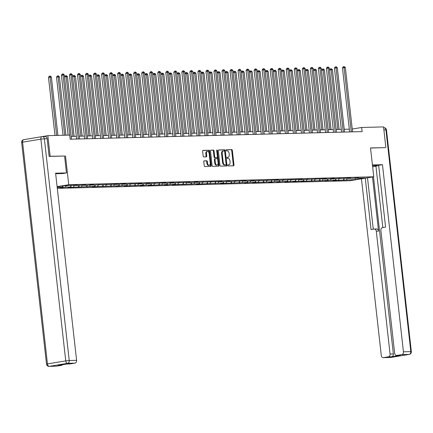 <?xml version="1.0" encoding="UTF-8"?>
<svg xmlns="http://www.w3.org/2000/svg" width="433" height="433" viewBox="0 0 433 433"><rect width="100%" height="100%" fill="white"/><g stroke="black" fill="none" stroke-linecap="round" stroke-linejoin="round"><path stroke-width="0.65" d="M227.78 165.39A0.574 0.352 80.6 0 0 228.196 165.947L233.566 165.807A0.817 0.503 80.6 0 0 233.609 165.801A0.817 0.503 80.6 0 0 233.982 164.984L232.348 150.419A0.817 0.503 80.6 0 0 231.752 149.623L226.383 149.764A0.574 0.352 80.6 0 0 226.513 150.895L227.206 150.879A2.609 1.608 80.6 0 1 229.111 153.423L229.246 154.635A2.609 1.608 80.6 0 1 228.061 157.255A2.609 1.608 80.6 0 1 227.92 157.271L227.228 157.287A0.574 0.352 80.6 0 0 227.352 158.418L228.05 158.402A2.609 1.608 80.6 0 1 229.955 160.952L230.091 162.164A2.609 1.608 80.6 0 1 228.905 164.784A2.609 1.608 80.6 0 1 228.765 164.794L228.072 164.811A0.574 0.352 80.6 0 0 227.78 165.39M204.203 160.849A0.817 0.503 80.6 0 0 204.16 160.854A0.817 0.503 80.6 0 0 203.791 161.671L204.246 165.758A0.817 0.503 80.6 0 0 204.841 166.553L210.806 166.396A0.817 0.503 80.6 0 0 210.849 166.396A0.817 0.503 80.6 0 0 211.217 165.574L209.588 151.014A0.817 0.503 80.6 0 0 208.993 150.213L203.028 150.37A0.817 0.503 80.6 0 0 202.985 150.375A0.817 0.503 80.6 0 0 202.612 151.193L203.169 156.129A0.817 0.503 80.6 0 0 203.764 156.925L206.314 156.86A0.817 0.503 80.6 0 0 206.357 156.854A0.817 0.503 80.6 0 0 206.73 156.037L206.454 153.591A2.181 1.342 80.6 0 1 207.45 151.398A2.181 1.342 80.6 0 1 209.161 153.52L210.232 163.106A2.181 1.342 80.6 0 1 209.242 165.298A2.181 1.342 80.6 0 1 207.531 163.176L207.353 161.579A0.817 0.503 80.6 0 0 206.757 160.784L204.122 160.865M44.924 136.547A2.495 1.959 88.5 0 1 45.135 136.525A2.495 1.959 88.5 0 1 47.137 138.701L49.124 156.421L64.566 156.021L50.152 156.275L47.841 135.664L23.929 139.632M65.491 155.875L68.728 184.723L373.76 176.772L349.848 180.74L57.302 188.366M384.991 147.664L370.524 147.918L373.76 176.772M385.863 147.518L383.551 126.907L361.674 127.481L352.251 129.045M47.841 135.664L69.718 135.096L70.178 139.215L362.14 131.6L361.674 127.481M219.959 165.346A0.817 0.503 80.6 0 0 220.559 166.142L226.519 165.991A0.817 0.503 80.6 0 0 226.562 165.985A0.817 0.503 80.6 0 0 226.935 165.168L225.301 150.603A0.817 0.503 80.6 0 0 224.705 149.807L218.741 149.964A0.817 0.503 80.6 0 0 218.697 149.964A0.817 0.503 80.6 0 0 218.329 150.781L219.959 165.346M218.66 166.196L212.7 166.348A0.817 0.503 80.6 0 1 212.105 165.552L210.47 150.987A0.817 0.503 80.6 0 1 210.844 150.17A0.817 0.503 80.6 0 1 210.887 150.164L213.437 150.099A0.817 0.503 80.6 0 1 214.032 150.895L214.698 156.8A0.817 0.503 80.6 0 0 215.293 157.601L216.982 157.552A0.817 0.503 80.6 0 0 217.025 157.552A0.817 0.503 80.6 0 0 217.398 156.73L216.706 150.581A0.574 0.352 80.6 0 1 217.415 150.565L219.076 165.374A0.817 0.503 80.6 0 1 218.703 166.191A0.817 0.503 80.6 0 1 218.66 166.196M57.113 186.65L68.728 184.723M62.893 186.271L63.039 187.565L65.399 187.17L70.341 187.04L67.981 187.435L94.426 186.412L92.067 186.807L118.518 185.784L116.158 186.179L121.608 185.703L126.55 185.578L124.19 185.968L142.609 185.156L140.249 185.546L143.339 185.47L145.694 185.075L150.635 184.945L148.281 185.34L166.7 184.528L164.34 184.918L167.425 184.842L169.785 184.447L174.726 184.317L172.366 184.712L198.817 183.689L196.458 184.085L222.908 183.062L220.549 183.457L246.994 182.434L244.634 182.829L250.085 182.353L255.026 182.223L252.666 182.618L271.085 181.806L268.725 182.196L271.816 182.12L274.176 181.725L279.117 181.595L276.757 181.99L282.202 181.519L287.144 181.389L284.784 181.779L287.875 181.698L295.176 181.178L292.816 181.568L295.907 181.487L303.203 180.967L300.848 181.362L327.294 180.339L324.934 180.734L330.384 180.258L335.326 180.133L332.966 180.523L355.195 179.614L365.019 177.985L356.267 178.212L358.627 177.822L353.176 178.293L348.235 178.423L350.595 178.028L332.176 178.84L334.536 178.45L331.445 178.526L329.091 178.921L324.149 179.051L326.509 178.656L300.058 179.679L302.418 179.284L275.967 180.307L278.327 179.911L251.876 180.934L254.236 180.539L248.791 181.016L243.849 181.146L246.209 180.75L227.79 181.562L230.15 181.173L227.06 181.248L224.7 181.644L219.758 181.773L222.118 181.378L195.667 182.401L198.027 182.006L194.942 182.087L192.582 182.482L187.641 182.607L190 182.217L171.582 183.029L173.936 182.634L170.851 182.715L168.491 183.11L163.55 183.235L165.909 182.845L147.491 183.657L149.85 183.262L146.76 183.343L144.4 183.738L139.458 183.863L141.818 183.473L123.4 184.285L125.759 183.895L122.669 183.971L115.373 184.496L117.727 184.101L91.282 185.124L93.642 184.729L90.551 184.81L88.191 185.205L83.25 185.329L85.61 184.94L75.223 185.541L77.577 185.151L74.492 185.232L63.38 185.849L57.14 186.888M63.039 187.565L59.949 187.641L62.309 187.251L57.194 187.386M66.227 185.773L65.399 187.17M71.169 185.649L70.341 187.04M75.223 185.541L74.887 185.221M74.454 185.237L73.426 186.964M79.196 185.438L78.368 186.834M83.25 185.329L82.919 185.01M82.481 185.026L81.458 186.753M87.228 185.227L86.4 186.623M91.282 185.124L90.952 184.799M90.513 184.815L89.485 186.542M95.26 185.015L94.426 186.412M99.309 184.913L98.978 184.593M98.54 184.61L97.517 186.331M103.287 184.81L102.459 186.206M107.341 184.702L107.011 184.382M106.572 184.398L105.544 186.125M111.319 184.599L110.485 185.995M115.373 184.496L115.037 184.171M114.604 184.187L113.576 185.914M119.346 184.388L118.518 185.784M123.4 184.285L123.069 183.965M122.631 183.982L121.608 185.703M127.378 184.182L126.55 185.578M131.432 184.074L131.102 183.754M130.663 183.771L129.635 185.497M135.405 183.971L134.576 185.367M139.458 183.863L139.128 183.543M138.69 183.56L137.667 185.286M143.437 183.76L142.609 185.156M147.491 183.657L147.16 183.332M146.722 183.354L145.694 185.075M151.469 183.554L150.635 184.945M155.517 183.446L155.187 183.127M154.749 183.143L153.726 184.869M159.496 183.343L158.667 184.739M163.55 183.235L163.219 182.915M162.781 182.932L161.758 184.658M167.528 183.132L166.7 184.528M171.582 183.029L171.246 182.704M170.813 182.721L169.785 184.447M175.554 182.926L174.726 184.317M179.608 182.818L179.278 182.499M178.84 182.515L177.817 184.242M183.587 182.715L182.758 184.112M187.641 182.607L187.31 182.288M186.872 182.304L185.844 184.03M191.619 182.504L190.785 183.901M195.667 182.401L195.337 182.076M194.899 182.093L193.876 183.819M199.645 182.293L198.817 183.689M203.699 182.19L203.369 181.871M202.931 181.887L201.902 183.608M207.678 182.087L206.844 183.484M211.732 181.979L211.396 181.66M210.963 181.676L209.935 183.403M215.704 181.876L214.876 183.273M219.758 181.773L219.428 181.449M218.99 181.465L217.967 183.191M223.737 181.665L222.908 183.062M227.79 181.562L227.46 181.243M227.022 181.259L225.994 182.98M231.763 181.459L230.935 182.856M235.817 181.351L235.487 181.032M235.049 181.048L234.026 182.775M239.795 181.248L238.967 182.645M243.849 181.146L243.519 180.821M243.081 180.837L242.052 182.564M247.828 181.037L246.994 182.434M251.876 180.934L251.546 180.61M251.108 180.631L250.085 182.353M255.854 180.832L255.026 182.223M259.908 180.723L259.578 180.404M259.14 180.42L258.117 182.147M263.886 180.621L263.058 182.017M267.94 180.512L267.605 180.193M267.172 180.209L266.143 181.936M271.913 180.409L271.085 181.806M275.967 180.307L275.637 179.982M275.199 180.004L274.176 181.725M279.945 180.204L279.117 181.595M283.999 180.096L283.669 179.776M283.231 179.792L282.202 181.519M287.977 179.993L287.144 181.389M292.026 179.884L291.696 179.565M291.257 179.581L290.234 181.308M296.004 179.782L295.176 181.178M300.058 179.679L299.728 179.354M299.29 179.37L298.261 181.097M304.036 179.576L303.203 180.967M308.085 179.468L307.755 179.148M307.322 179.165L306.293 180.886M312.063 179.365L311.235 180.761M316.117 179.257L315.787 178.937M315.348 178.953L314.326 180.68M320.095 179.154L319.267 180.55M324.149 179.051L323.814 178.726M323.381 178.742L322.352 180.469M328.122 178.943L327.294 180.339M332.176 178.84L331.846 178.52M331.407 178.537L330.384 180.258M336.154 178.737L335.326 180.133M340.208 178.629L339.878 178.309M339.44 178.326L338.411 180.052M344.186 178.526L343.353 179.922M348.235 178.423L347.905 178.098M347.466 178.115L346.443 179.841M355.266 177.947L355.195 179.614M356.267 178.212L355.937 177.887M50.152 156.275L49.281 156.416M349.328 129.158L344.224 129.288M341.296 129.364L336.197 129.499L329.529 70.059L330.282 68.896L330.931 68.787L331.445 68.777L332.436 69.756L331.148 69.789L337.843 129.456M333.269 129.575L328.165 129.711L321.502 70.265L322.255 69.107L323.413 68.982L324.404 69.967L323.115 70L329.811 129.667M325.237 129.786L320.139 129.916L313.47 70.476L314.223 69.312L315.381 69.193L316.377 70.173L315.089 70.211L321.779 129.878M317.21 129.997L312.106 130.127L305.444 70.687L306.191 69.524L306.84 69.415L307.354 69.404L308.345 70.384L307.057 70.417L313.752 130.084M309.178 130.203L304.074 130.338L297.411 70.898L298.164 69.735L298.808 69.626L299.322 69.616L300.313 70.595L299.03 70.628L305.72 130.295M301.146 130.414L296.048 130.544L289.385 71.104L290.132 69.946L291.295 69.821L292.286 70.806L290.998 70.839L297.693 130.506M293.119 130.625L288.015 130.755L281.353 71.315L282.105 70.151L282.749 70.043L283.263 70.032L284.254 71.012L282.971 71.044L289.661 130.712M285.087 130.831L279.989 130.966L273.32 71.526L274.073 70.362L274.717 70.254L275.236 70.243L276.227 71.223L274.939 71.256L281.629 130.923M277.06 131.042L271.956 131.177L265.294 71.732L266.041 70.574L267.204 70.449L268.195 71.434L266.907 71.467L273.602 131.134M269.028 131.253L263.924 131.383M261.002 131.459L255.898 131.594L249.235 72.154L249.982 70.99L250.631 70.882L251.145 70.871L252.136 71.851L250.848 71.883L257.543 131.551M252.969 131.67L247.865 131.805L241.203 72.36L241.955 71.201L243.113 71.077L244.104 72.062L242.821 72.094L249.511 131.762M244.937 131.881L239.839 132.011L233.171 72.571L233.923 71.407L235.087 71.288L236.077 72.268L234.789 72.306L241.484 131.968M236.911 132.087L231.807 132.222L225.144 72.782L225.896 71.618L226.54 71.51L227.054 71.499L228.045 72.479L226.757 72.511L233.452 132.179M228.878 132.298L223.78 132.433L217.112 72.988L217.864 71.829L219.028 71.705L220.018 72.69L218.73 72.722L225.42 132.39M220.852 132.509L215.748 132.639L209.085 73.199L209.832 72.035L210.995 71.916L211.986 72.896L210.698 72.933L217.393 132.595M212.82 132.72L207.716 132.85M204.787 132.926L199.689 133.061L193.026 73.621L193.773 72.457L194.422 72.349L194.937 72.338L195.927 73.318L194.639 73.35L201.334 133.018M196.761 133.137L191.657 133.267L184.994 73.827L185.746 72.668L186.904 72.544L187.895 73.523L186.612 73.561L193.302 133.229M188.728 133.348L183.63 133.478L176.962 74.038L177.714 72.874L178.364 72.766L178.878 72.755L179.868 73.734L178.58 73.767L185.27 133.434M180.702 133.553L175.598 133.689L168.935 74.249L169.687 73.085L170.331 72.977L170.846 72.966L171.836 73.946L170.548 73.978L177.243 133.645M172.67 133.765L167.566 133.9L160.903 74.454L161.655 73.296L162.813 73.172L163.809 74.157L162.521 74.189L169.211 133.857M164.643 133.976L159.539 134.106L152.876 74.665L153.623 73.502L154.272 73.394L154.787 73.383L155.777 74.362L154.489 74.395L161.184 134.062M156.611 134.181L151.507 134.317M148.579 134.392L143.48 134.528L136.817 75.082L137.564 73.924L138.728 73.799L139.718 74.785L138.43 74.817L145.125 134.484M140.552 134.603L135.448 134.733L128.785 75.293L129.537 74.13L130.696 74.011L131.686 74.99L130.398 75.028L137.093 134.69M132.52 134.809L127.421 134.944L120.753 75.504L121.505 74.341L122.149 74.232L122.669 74.222L123.659 75.201L122.371 75.234L129.061 134.901M124.493 135.02L119.389 135.156L112.726 75.71L113.473 74.552L114.637 74.427L115.627 75.412L114.339 75.445L121.034 135.112M116.461 135.231L111.357 135.361L104.694 75.921L105.446 74.757L106.605 74.638L107.595 75.618L106.312 75.656L113.002 135.318M108.429 135.442L103.33 135.572L96.667 76.132L97.414 74.969L98.064 74.86L98.578 74.849L99.568 75.829L98.28 75.862L104.975 135.529M100.402 135.648L95.298 135.783M92.37 135.859L87.271 135.989L80.603 76.549L81.355 75.385L82.519 75.266L83.509 76.246L82.221 76.284L88.917 135.951M84.343 136.07L79.239 136.2L72.576 76.76L73.329 75.596L73.973 75.488L74.487 75.477L75.477 76.457L74.189 76.489L80.884 136.157M76.311 136.276L71.212 136.411L64.544 76.971L65.296 75.807L65.94 75.699L66.455 75.688L67.451 76.668L66.162 76.701L72.852 136.368M63.115 185.892L62.309 187.251M343.937 178.937L344.083 180.231M335.911 179.148L336.051 180.442M327.878 179.359L328.025 180.653M319.852 179.565L319.992 180.859M311.82 179.776L311.966 181.07M303.787 179.987L303.934 181.281M295.761 180.193L295.907 181.487M287.728 180.404L287.875 181.698M279.702 180.615L279.842 181.909M271.67 180.826L271.816 182.12M263.637 181.032L263.784 182.325M255.611 181.243L255.757 182.537M247.579 181.454L247.725 182.748M239.552 181.66L239.698 182.953M231.52 181.871L231.666 183.164M223.493 182.082L223.634 183.376M215.461 182.288L215.607 183.581M207.429 182.499L207.575 183.792M199.402 182.71L199.548 184.003M191.37 182.915L191.516 184.209M183.343 183.127L183.484 184.42M175.311 183.338L175.457 184.631M167.279 183.549L167.425 184.842M159.252 183.754L159.398 185.048M151.22 183.965L151.366 185.259M143.193 184.177L143.339 185.47M135.161 184.382L135.307 185.676M127.134 184.593L127.275 185.887M119.102 184.804L119.248 186.098M111.07 185.01L111.216 186.304M103.043 185.221L103.189 186.515M95.011 185.432L95.157 186.726M86.984 185.638L87.125 186.932M78.952 185.849L79.098 187.143M70.925 186.06L71.066 187.354M227.888 164.908L228.121 164.903A2.609 1.608 80.6 0 0 228.256 164.886A2.609 1.608 80.6 0 0 228.391 164.854M227.547 157.331A2.609 1.608 80.6 0 1 227.412 157.363A2.609 1.608 80.6 0 1 227.276 157.374L227.044 157.385M233.143 165.817A0.817 0.503 80.6 0 0 233.333 165.092L231.704 150.527A0.817 0.503 80.6 0 0 231.103 149.731L226.205 149.856M226.096 166.001A0.817 0.503 80.6 0 0 226.286 165.276L224.651 150.711A0.817 0.503 80.6 0 0 224.056 149.915L218.519 150.056M225.837 164.87A0.574 0.352 80.6 0 0 226.123 164.296L224.695 151.512A0.574 0.352 80.6 0 0 224.272 150.955L223.542 150.971A2.609 1.608 80.6 0 0 223.406 150.987A2.609 1.608 80.6 0 0 222.216 153.601L223.195 162.343A2.609 1.608 80.6 0 0 225.106 164.892L225.837 164.87L225.187 164.978A0.574 0.352 80.6 0 0 225.247 164.968M222.898 151.079A2.609 1.608 80.6 0 0 222.757 151.095A2.609 1.608 80.6 0 0 221.572 153.71L222.216 153.601M225.187 164.978L224.456 164.995A2.609 1.608 80.6 0 1 222.551 162.451L221.572 153.71M210.665 150.262L213.437 150.099M216.424 157.65A0.817 0.503 80.6 0 1 216.381 157.655A0.817 0.503 80.6 0 1 216.338 157.661L214.644 157.704A0.817 0.503 80.6 0 1 214.048 156.908L213.388 151.003A0.817 0.503 80.6 0 0 212.792 150.208M218.237 166.207A0.817 0.503 80.6 0 0 218.432 165.476L216.771 150.673A0.574 0.352 80.6 0 0 216.706 150.424M215.385 162.932A2.181 1.342 80.6 0 0 217.09 165.049A2.181 1.342 80.6 0 0 218.086 162.862L217.707 159.485A0.817 0.503 80.6 0 0 217.112 158.689L215.417 158.732A0.817 0.503 80.6 0 0 215.374 158.738A0.817 0.503 80.6 0 0 215.006 159.555L215.385 162.932L214.736 163.041A2.181 1.342 80.6 0 0 216.446 165.157L217.09 165.049M215.331 158.743L214.773 158.841A0.817 0.503 80.6 0 0 214.73 158.841A0.817 0.503 80.6 0 0 214.357 159.663L215.006 159.555M214.736 163.041L214.357 159.663M209.242 165.298L208.592 165.401A2.181 1.342 80.6 0 1 206.882 163.284L206.703 161.688A0.817 0.503 80.6 0 0 206.108 160.892L203.981 160.946M207.45 151.398L206.801 151.507A2.181 1.342 80.6 0 0 205.81 153.699L206.454 153.591M205.891 156.87A0.817 0.503 80.6 0 0 206.081 156.145L205.81 153.699M210.378 166.407A0.817 0.503 80.6 0 0 210.573 165.682L208.939 151.117A0.817 0.503 80.6 0 0 208.343 150.321L202.806 150.468M339.126 129.424L332.436 69.756M330.931 68.787L331.148 69.789L329.529 70.059M351.282 131.886L344.073 67.645L345.361 67.613L352.565 131.849M349.637 131.93L342.46 67.916L344.073 67.645L343.856 66.644L344.37 66.628L345.361 67.613M342.46 67.916L343.207 66.752L343.856 66.644M372.494 165.471L375.097 165.401A9.353 0.628 173.6 0 1 377.121 165.568A9.353 0.628 173.6 0 1 372.624 166.613M375.952 166.218L372.64 166.765M378.68 165.623L375.936 166.077L382.837 227.59M361.463 178.807L381.284 355.482A2.495 1.959 -91.5 0 0 383.286 357.653A2.495 1.959 -91.5 0 0 383.497 357.631L390.858 357.442L409.147 354.405L401.786 354.6L396.877 355.412A2.495 1.959 -91.5 0 1 396.666 355.433A2.495 1.959 -91.5 0 1 394.658 353.263L380.883 230.432A2.495 1.959 -91.5 0 1 382.545 227.639L385.581 227.136L378.648 165.309L382.458 164.675L403.448 351.802L410.809 351.612L385.938 129.862L383.887 129.916M372.434 164.941L382.458 164.675M372.483 176.983L378.561 231.135L376.293 231.195L390.073 354.021L393.364 353.94A2.495 1.959 88.5 0 1 391.703 356.732L400.168 355.325A2.495 1.959 88.5 0 1 399.957 355.347A2.495 1.959 88.5 0 1 399.746 355.336M376.293 231.195A2.495 1.959 -91.5 0 0 374.291 229.025A2.495 1.959 -91.5 0 0 374.08 229.046L371.038 229.55L365.279 178.179M383.497 357.631L388.412 356.819A2.495 1.959 -91.5 0 0 390.073 354.021M401.786 354.6A2.495 1.959 -91.5 0 0 403.448 351.802M385.143 147.637L370.54 148.037M373.495 176.816L393.364 353.94M367.509 177.806L373.268 229.176M376.342 228.987A2.495 1.959 88.5 0 1 376.553 228.965A2.495 1.959 88.5 0 1 378.561 231.135M55.662 173.73L62.65 173.552L66.466 172.919L55.603 173.2L76.592 360.326A2.495 1.959 88.5 0 1 74.931 363.125L70.016 363.936A2.495 1.959 88.5 0 1 69.805 363.958A2.495 1.959 88.5 0 1 69.594 363.947M64.566 156.021L66.466 172.919M62.617 364.705A2.495 1.959 88.5 0 1 61.551 365.344L56.642 366.156A2.495 1.959 88.5 0 1 56.425 366.177A2.495 1.959 88.5 0 1 56.214 366.166M70.016 363.936L66.725 364.023L58.26 365.43L61.551 365.344M331.099 129.635L324.404 69.967M322.899 68.999L323.115 70L321.502 70.265M323.067 129.84L316.377 70.173M314.867 69.21L315.089 70.211L313.47 70.476M343.25 132.092L336.046 67.857L337.329 67.819L344.538 132.06M341.61 132.135L334.428 68.122L336.046 67.857L335.824 66.855L336.338 66.839L337.329 67.819M334.428 68.122L335.18 66.958L335.824 66.855M335.218 132.303L328.014 68.062L329.302 68.03L336.506 132.271M333.578 132.346L326.401 68.333L328.014 68.062L327.797 67.061L328.311 67.05L329.302 68.03M326.401 68.333L327.148 67.169L327.797 67.061M315.04 130.052L308.345 70.384M306.84 69.415L307.057 70.417L305.444 70.687M307.008 130.263L300.313 70.595M298.808 69.626L299.03 70.628L297.411 70.898M298.976 130.468L292.286 70.806M290.781 69.837L290.998 70.839L289.385 71.104M327.191 132.514L319.982 68.273L321.27 68.241L328.479 132.476M325.551 132.558L318.369 68.544L319.982 68.273L319.765 67.272L320.279 67.261L321.27 68.241M318.369 68.544L319.121 67.38L319.765 67.272M319.159 132.72L311.955 68.484L313.243 68.452L320.447 132.687M317.519 132.763L310.337 68.75L311.955 68.484L311.733 67.483L312.253 67.467L313.243 68.452M310.337 68.75L311.089 67.591L311.733 67.483M311.132 132.931L303.923 68.69L305.211 68.658L312.415 132.899M309.487 132.974L302.31 68.961L303.923 68.69L303.706 67.689L304.22 67.678L305.211 68.658M302.31 68.961L303.057 67.797L303.706 67.689M290.949 130.679L284.254 71.012M282.749 70.043L282.971 71.044L281.353 71.315M303.1 133.142L295.896 68.901L297.179 68.869L304.388 133.11M301.46 133.185L294.278 69.172L295.896 68.901L295.674 67.9L296.188 67.889L297.179 68.869M294.278 69.172L295.03 68.008L295.674 67.9M282.917 130.89L276.227 71.223M274.717 70.254L274.939 71.256L273.32 71.526M295.068 133.348L287.864 69.112L289.152 69.08L296.356 133.315M293.428 133.391L286.251 69.377L287.864 69.112L287.647 68.111L288.161 68.095L289.152 69.08M286.251 69.377L286.998 68.219L287.647 68.111M274.89 131.096L268.195 71.434M266.69 70.465L266.907 71.467L265.294 71.732M287.041 133.559L279.837 69.318L281.12 69.285L288.329 133.526M285.401 133.602L278.219 69.589L279.837 69.318L279.615 68.322L280.129 68.306L281.12 69.285M278.219 69.589L278.971 68.425L279.615 68.322M266.858 131.307L260.168 71.64L258.88 71.672L257.262 71.943L263.93 131.383M257.262 71.943L258.014 70.779L258.658 70.671L258.88 71.672L265.57 131.34M258.658 70.671L259.172 70.66L260.168 71.64M279.009 133.77L271.805 69.529L273.093 69.496L280.297 133.737M277.369 133.813L270.187 69.8L271.805 69.529L271.588 68.528L272.103 68.517L273.093 69.496M270.187 69.8L270.939 68.636L271.588 68.528M258.826 131.518L252.136 71.851M250.631 70.882L250.848 71.883L249.235 72.154M270.982 133.981L263.773 69.74L265.061 69.708L272.265 133.943M269.342 134.019L262.16 70.005L263.773 69.74L263.556 68.739L264.07 68.723L265.061 69.708M262.16 70.005L262.912 68.847L263.556 68.739M250.799 131.729L244.104 72.062M242.599 71.093L242.821 72.094L241.203 72.36M262.95 134.187L255.746 69.951L257.034 69.913L264.238 134.154M261.31 134.23L254.128 70.216L255.746 69.951L255.524 68.95L256.038 68.934L257.034 69.913M254.128 70.216L254.88 69.053L255.524 68.95M242.767 131.935L236.077 72.268M234.572 71.304L234.789 72.306L233.171 72.571M254.923 134.398L247.714 70.157L249.002 70.124L256.206 134.365M253.278 134.441L246.101 70.427L247.714 70.157L247.497 69.156L248.012 69.145L249.002 70.124M246.101 70.427L246.848 69.264L247.497 69.156M234.74 132.146L228.045 72.479M226.54 71.51L226.757 72.511L225.144 72.782M246.891 134.609L239.687 70.368L240.97 70.335L248.179 134.571M245.251 134.652L238.069 70.633L239.687 70.368L239.465 69.367L239.979 69.35L240.97 70.335M238.069 70.633L238.821 69.475L239.465 69.367M226.708 132.357L220.018 72.69M218.508 71.721L218.73 72.722L217.112 72.988M238.859 134.815L231.655 70.579L232.943 70.541L240.147 134.782M237.219 134.858L230.042 70.844L231.655 70.579L231.439 69.578L231.953 69.561L232.943 70.541M230.042 70.844L230.789 69.681L231.439 69.578M218.681 132.563L211.986 72.896M210.481 71.932L210.698 72.933L209.085 73.199M230.832 135.026L223.628 70.785L224.911 70.752L232.12 134.993M229.192 135.069L222.01 71.055L223.628 70.785L223.406 69.783L223.921 69.773L224.911 70.752M222.01 71.055L222.762 69.892L223.406 69.783M210.649 132.774L203.954 73.107L202.671 73.139L201.053 73.41L207.721 132.85M201.053 73.41L201.805 72.246L202.449 72.138L202.671 73.139L209.361 132.807M202.449 72.138L202.963 72.127L203.954 73.107M222.8 135.237L215.596 70.996L216.884 70.963L224.088 135.199M221.16 135.28L213.978 71.266L215.596 70.996L215.374 69.994L215.894 69.984L216.884 70.963M213.978 71.266L214.73 70.103L215.374 69.994M202.617 132.985L195.927 73.318M194.422 72.349L194.639 73.35L193.026 73.621M214.773 135.442L207.564 71.207L208.852 71.174L216.056 135.41M213.128 135.486L205.951 71.472L207.564 71.207L207.347 70.206L207.862 70.189L208.852 71.174M205.951 71.472L206.698 70.314L207.347 70.206M194.59 133.191L187.895 73.523M186.39 72.56L186.612 73.561L184.994 73.827M206.741 135.653L199.537 71.413L200.825 71.38L208.029 135.621M205.101 135.697L197.919 71.683L199.537 71.413L199.315 70.411L199.829 70.4L200.825 71.38M197.919 71.683L198.671 70.519L199.315 70.411M186.558 133.402L179.868 73.734M178.364 72.766L178.58 73.767L176.962 74.038M198.709 135.865L191.505 71.624L192.793 71.591L199.997 135.832M197.069 135.908L189.892 71.894L191.505 71.624L191.289 70.622L191.803 70.611L192.793 71.591M189.892 71.894L190.639 70.731L191.289 70.622M178.531 133.613L171.836 73.946M170.331 72.977L170.548 73.978L168.935 74.249M190.682 136.07L183.478 71.835L184.761 71.802L191.971 136.038M189.042 136.114L181.86 72.1L183.478 71.835L183.256 70.833L183.771 70.817L184.761 71.802M181.86 72.1L182.612 70.942L183.256 70.833M170.499 133.819L163.809 74.157M162.299 73.188L162.521 74.189L160.903 74.454M182.65 136.281L175.446 72.04L176.734 72.008L183.938 136.249M181.01 136.325L173.828 72.311L175.446 72.04L175.23 71.039L175.744 71.028L176.734 72.008M173.828 72.311L174.58 71.147L175.23 71.039M162.467 134.03L155.777 74.362M154.272 73.394L154.489 74.395L152.876 74.665M174.623 136.492L167.414 72.251L168.702 72.219L175.906 136.46M172.984 136.536L165.801 72.522L167.414 72.251L167.198 71.25L167.712 71.239L168.702 72.219M165.801 72.522L166.553 71.358L167.198 71.25M154.44 134.241L147.745 74.573L146.462 74.606L144.844 74.877L151.512 134.317M144.844 74.877L145.596 73.713L146.24 73.605L146.462 74.606L153.152 134.273M146.24 73.605L146.755 73.594L147.745 74.573M166.591 136.704L159.387 72.463L160.675 72.43L167.88 136.666M164.951 136.741L157.769 72.728L159.387 72.463L159.165 71.461L159.685 71.445L160.675 72.43M157.769 72.728L158.521 71.569L159.165 71.461M146.408 134.452L139.718 74.785M138.214 73.816L138.43 74.817L136.817 75.082M158.565 136.909L151.355 72.674L152.643 72.636L159.847 136.877M156.919 136.952L149.742 72.939L151.355 72.674L151.139 71.672L151.653 71.656L152.643 72.636M149.742 72.939L150.489 71.775L151.139 71.672M138.381 134.658L131.686 74.99M130.181 74.027L130.398 75.028L128.785 75.293M150.532 137.12L143.328 72.879L144.611 72.847L151.821 137.088M148.892 137.164L141.71 73.15L143.328 72.879L143.106 71.878L143.621 71.867L144.611 72.847M141.71 73.15L142.462 71.986L143.106 71.878M130.349 134.869L123.659 75.201M122.149 74.232L122.371 75.234L120.753 75.504M142.5 137.331L135.296 73.09L136.584 73.058L143.788 137.293M140.86 137.369L133.683 73.356L135.296 73.09L135.08 72.089L135.594 72.073L136.584 73.058M133.683 73.356L134.43 72.197L135.08 72.089M122.323 135.08L115.627 75.412M114.123 74.444L114.339 75.445L112.726 75.71M134.474 137.537L127.27 73.301L128.552 73.264L135.762 137.505M132.834 137.58L125.651 73.567L127.27 73.301L127.048 72.3L127.562 72.284L128.552 73.264M125.651 73.567L126.404 72.403L127.048 72.3M114.29 135.285L107.595 75.618M106.09 74.655L106.312 75.656L104.694 75.921M126.441 137.748L119.237 73.507L120.526 73.475L127.73 137.716M124.801 137.791L117.619 73.778L119.237 73.507L119.021 72.506L119.535 72.495L120.526 73.475M117.619 73.778L118.371 72.614L119.021 72.506M106.258 135.497L99.568 75.829M98.064 74.86L98.28 75.862L96.667 76.132M118.415 137.959L111.205 73.718L112.493 73.686L119.697 137.921M116.769 138.003L109.592 73.989L111.205 73.718L110.989 72.717L111.503 72.706L112.493 73.686M109.592 73.989L110.345 72.825L110.989 72.717M98.231 135.708L91.536 76.04L90.253 76.073L88.635 76.343L95.303 135.783M88.635 76.343L89.387 75.18L90.032 75.071L90.253 76.073L96.943 135.74M90.032 75.071L90.546 75.061L91.536 76.04M110.383 138.165L103.178 73.929L104.467 73.891L111.671 138.132M108.743 138.208L101.56 74.195L103.178 73.929L102.957 72.928L103.471 72.912L104.467 73.891M101.56 74.195L102.312 73.036L102.957 72.928M90.199 135.913L83.509 76.246M82.005 75.282L82.221 76.284L80.603 76.549M102.35 138.376L95.146 74.135L96.435 74.103L103.639 138.344M100.71 138.419L93.533 74.406L95.146 74.135L94.93 73.134L95.444 73.123L96.435 74.103M93.533 74.406L94.28 73.242L94.93 73.134M82.173 136.124L75.477 76.457M73.973 75.488L74.189 76.489L72.576 76.76M94.324 138.587L87.12 74.346L88.402 74.314L95.612 138.555M92.684 138.63L85.501 74.617L87.12 74.346L86.898 73.345L87.412 73.334L88.402 74.314M85.501 74.617L86.254 73.453L86.898 73.345M74.14 136.335L67.451 76.668M65.94 75.699L66.162 76.701L64.544 76.971M86.291 138.793L79.087 74.557L80.376 74.525L87.58 138.76M84.651 138.836L77.475 74.822L79.087 74.557L78.871 73.556L79.385 73.54L80.376 74.525M77.475 74.822L78.221 73.664L78.871 73.556M65.962 135.193L59.418 76.879L58.13 76.912L56.517 77.177L63.034 135.269M56.517 77.177L57.264 76.019L57.914 75.91L58.13 76.912L64.674 135.226M57.914 75.91L58.428 75.894L59.418 76.879M78.265 139.004L71.055 74.763L72.343 74.73L79.553 138.971M76.625 139.047L69.442 75.033L71.055 74.763L70.839 73.762L71.353 73.751L72.343 74.73M69.442 75.033L70.195 73.87L70.839 73.762M57.93 135.399L51.386 77.085L50.104 77.117L48.485 77.388L55.002 135.475M48.485 77.388L49.238 76.224L49.882 76.116L50.104 77.117L56.642 135.437M49.882 76.116L50.396 76.105L51.386 77.085M70.233 139.215L63.029 74.974L64.317 74.941L71.521 139.182M68.133 135.134L61.41 75.245L63.029 74.974L62.807 73.973L63.326 73.962L64.317 74.941M61.41 75.245L62.163 74.081L62.807 73.973M228.121 164.903L228.765 164.794M227.276 157.374L227.92 157.271M231.103 149.731L231.752 149.623M231.704 150.527L232.348 150.419M233.333 165.092L233.982 164.984M224.056 149.915L224.705 149.807M224.651 150.711L225.301 150.603M226.286 165.276L226.935 165.168M222.551 162.451L223.195 162.343M224.456 164.995L225.106 164.892M213.388 151.003L214.032 150.895M214.048 156.908L214.698 156.8M214.644 157.704L215.293 157.601M216.338 157.661L216.982 157.552M216.771 150.673L217.415 150.565M218.432 165.476L219.076 165.374M206.108 160.892L206.757 160.784M206.703 161.688L207.353 161.579M206.882 163.284L207.531 163.176M206.081 156.145L206.73 156.037M208.343 150.321L208.993 150.213M208.939 151.117L209.588 151.014M210.573 165.682L211.217 165.574M396.877 355.412L400.168 355.325M391.703 356.732L388.412 356.819M391.118 357.398A2.495 1.537 -99.4 0 1 390.988 357.431A2.495 1.537 -99.4 0 1 390.858 357.442A2.495 1.959 88.5 0 1 390.647 357.463A2.495 1.959 88.5 0 1 390.431 357.452M409.147 354.405A2.495 1.537 80.6 0 0 409.277 354.394A2.495 2.495 0 0 0 411.35 351.656L410.809 351.612A2.495 1.959 88.5 0 1 409.147 354.405M383.719 127.713A2.495 1.959 88.5 0 1 383.936 127.692A2.495 1.959 88.5 0 1 385.938 129.862L386.48 129.905L411.35 351.656M47.137 138.701L44.361 138.771L69.231 360.521L65.746 360.884L40.875 139.134L22.586 142.17L47.457 363.915L65.746 360.884A2.495 1.537 80.6 0 0 67.57 363.314L49.281 366.35L56.642 366.156M74.931 363.125L67.57 363.314A2.495 1.959 -91.5 0 0 69.231 360.521L76.592 360.326M49.281 366.35A2.495 1.537 -99.4 0 1 47.457 363.915L46.52 364.153A2.495 2.495 0 0 0 49.064 366.372A2.495 1.959 -91.5 0 0 49.281 366.35M45.135 136.525L42.353 136.601A2.495 2.495 0 0 0 42.012 136.633A2.495 1.537 -99.4 0 0 40.875 139.134L44.361 138.771A2.495 1.959 -91.5 0 0 42.353 136.601A2.495 1.959 -91.5 0 0 42.142 136.617A2.495 1.537 -99.4 0 0 42.012 136.633L23.723 139.664A2.495 1.537 80.6 0 0 22.586 142.17L21.65 142.403L46.52 364.153M23.853 139.653A2.495 1.537 80.6 0 0 23.723 139.664A2.495 2.495 0 0 0 21.65 142.403M228.256 164.886L228.905 164.784M227.412 157.363L228.061 157.255M225.22 164.973L225.864 164.87M222.757 151.095L223.406 150.987M216.381 157.655L217.025 157.552M214.73 158.841L215.374 158.738M383.286 357.653L390.647 357.463A2.495 2.495 0 0 0 390.988 357.431L409.277 354.394M383.638 127.697L383.936 127.692A2.495 2.495 0 0 1 386.48 129.905M376.553 228.965L374.291 229.025M396.666 355.433L399.957 355.347M49.064 366.372L56.425 366.177M69.805 363.958L66.617 364.039"/></g></svg>
